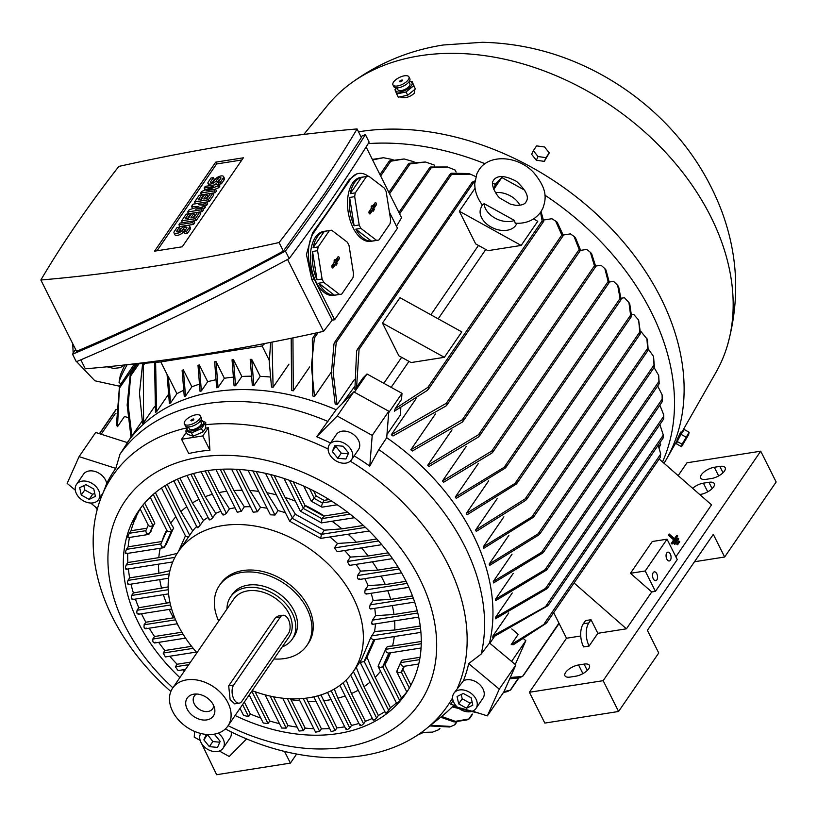 <?xml version="1.0" encoding="UTF-8"?>
<svg xmlns="http://www.w3.org/2000/svg" width="817" height="817" viewBox="0 0 817 817"><rect width="100%" height="100%" fill="white"/><g stroke="black" fill="none" stroke-linecap="round" stroke-linejoin="round"><path stroke-width="1.23" d="M482.49 205.2L484.093 203.647L514.455 220.447L515.2 223.215C526.148 223.838 534.645 220.141 540.701 212.124L542.835 208.315C545.95 199.358 548.146 189.963 533.695 172.601C518.478 155.986 489.485 153.433 479.048 169.793L476.914 173.602L474.748 183.641C474.779 191.29 477.363 198.47 482.49 205.2M217.332 387.615A209.877 151.758 -145.5 0 0 216.648 387.728L214.646 361.798A230.425 166.607 -145.5 0 1 215.331 361.696A230.425 166.607 -145.5 0 1 216.025 361.584L218.027 387.513A209.877 151.758 -145.5 0 0 217.332 387.615M215.555 379.854A209.877 151.758 -145.5 0 0 207.702 381.702L201.35 390.955A209.877 151.758 -145.5 0 0 200.042 391.302L198 365.301A230.425 166.607 -145.5 0 1 199.317 364.954L201.35 390.955M199.031 384.266A209.877 151.758 -145.5 0 0 191.872 386.819L185.52 396.071A209.877 151.758 -145.5 0 0 184.274 396.562L182.109 370.326A230.425 166.607 -145.5 0 1 183.376 369.856L185.52 396.071M183.355 390.455A209.877 151.758 -145.5 0 0 176.911 393.692L170.559 402.944A209.877 151.758 -145.5 0 0 169.385 403.578L167.056 374.4M168.108 394.877L156.547 411.707A209.877 151.758 -145.5 0 0 155.465 412.503L154.587 362.442M154.495 406.723L143.608 422.593A209.877 151.758 -145.5 0 0 142.607 423.574L139.452 393.243L142.475 364.995L143.251 363.585L143.608 422.593M142.138 421.082L131.915 435.972A209.877 151.758 -145.5 0 0 131.026 437.187L127.156 405.109L130.199 374.819L130.894 373.532L128.136 405.14L131.915 435.972M75.307 490.19L67.157 483.388L79.075 456.632L95.66 432.479L127.289 442.579A209.877 151.758 34.5 0 1 214.493 391.752A209.877 151.758 34.5 0 1 336.155 409.726L353.792 391.874L388.81 411.247L386.707 437.698A209.877 151.758 34.5 0 1 473.114 534.839A209.877 151.758 34.5 0 1 489.516 642.999L515.864 664.977L503.946 691.733L487.361 715.886L472.502 711.137M525.157 498.881L527.2 497.982L525.842 500.239L476.291 531.387A209.877 151.758 -145.5 0 0 475.943 530.713A209.877 151.758 -145.5 0 0 475.606 530.029L525.157 498.881L639.793 331.927L638.639 320.08L633.675 314.351L631.755 314.657M638.639 320.08L640.477 333.285L639.813 333.969L640.365 331.375M368.222 143.598A244.477 176.778 34.5 0 1 485.032 163.727M544.878 195.151A244.477 176.778 34.5 0 1 662.526 461.952M358.53 131.823A244.477 176.778 34.5 0 1 359.756 131.629A244.477 176.778 34.5 0 1 613.638 231.058A244.477 176.778 34.5 0 1 666.345 459.399A244.477 176.778 34.5 0 1 664.047 463.27M417.599 735.075L422.134 733.084M386.707 437.698L378.812 449.605A209.315 151.349 34.5 0 1 464.791 546.359A209.315 151.349 34.5 0 1 481.193 654.049L489.516 642.999M400.207 96.804L401.566 97.57C406.325 98.081 410.522 96.672 414.168 93.332L414.719 90.942L414.209 89.931M677.671 440.302L676.966 439.914L680.285 432.939L680.98 431.927L681.991 432.489M303.812 134.417L327.423 105.526A236.103 170.722 34.5 0 1 348.553 85.091A236.103 170.722 34.5 0 1 419.897 55.781A236.103 170.722 34.5 0 1 651.067 137.746A236.103 170.722 34.5 0 1 727.477 345.264A236.103 170.722 34.5 0 1 715.988 372.327L681.766 432.356M170.855 691.488A203.178 146.907 34.5 0 1 112.389 617.101A203.178 146.907 34.5 0 1 98.786 504.171A203.178 146.907 34.5 0 1 103.126 492.763L98.571 499.606A13.399 9.681 -145.5 0 0 99.204 498.482A13.399 9.681 -145.5 0 0 92.27 483.552A13.399 9.681 -145.5 0 0 76.481 484.44A13.399 9.681 -145.5 0 0 75.858 485.564A13.399 9.681 -145.5 0 0 82.793 500.494A13.399 9.681 -145.5 0 0 98.571 499.606M101.87 494.806A204.771 148.061 -145.5 0 0 100.42 499.044L98.786 504.171M378.812 449.605L369.784 466.119A204.771 148.061 -145.5 0 0 354.19 455.886M350.279 461.166A203.178 146.907 34.5 0 1 447.941 564.322A203.178 146.907 34.5 0 1 457.449 688.077M187.808 426.923L185.796 431.059L191.484 432.949L193.118 436.207L187.43 434.317L185.796 431.059M187.869 426.934A9.058 3.799 -26.6 0 0 191.77 430.957A9.058 3.799 -26.6 0 0 202.269 425.31A9.058 3.799 -26.6 0 0 200.686 420.51M172.887 687.781A178.617 129.147 34.5 0 1 124.807 625.352A178.617 129.147 34.5 0 1 199.705 457.173A178.617 129.147 34.5 0 1 419.795 578.957A178.617 129.147 34.5 0 1 344.907 747.136A178.617 129.147 34.5 0 1 228.106 725.69M199.134 451.515A183.233 132.487 -145.5 0 0 188.717 453.547L181.568 439.26L202.769 435.931L209.918 450.218A183.233 132.487 -145.5 0 0 199.134 451.515M76.481 484.44L83.467 474.268A13.399 9.681 34.5 0 1 96.426 471.96A13.399 9.681 34.5 0 1 106.71 483.49L103.126 492.763A203.178 146.907 34.5 0 1 187.246 427.771M452.608 697.769A203.178 146.907 34.5 0 1 426.065 728.897A203.178 146.907 34.5 0 1 362.748 755.623A203.178 146.907 34.5 0 1 225.369 728.927M329.404 444.652L336.39 434.481A13.399 9.681 34.5 0 1 351.402 433.153A13.399 9.681 34.5 0 1 358.469 449.646L351.484 459.818A13.399 9.681 -145.5 0 0 344.417 443.314A13.399 9.681 -145.5 0 0 329.404 444.652A13.399 9.681 -145.5 0 0 336.471 461.156A13.399 9.681 -145.5 0 0 351.484 459.818M453.895 693.255L463.382 680.837A13.399 9.681 34.5 0 1 478.537 683.533A13.399 9.681 34.5 0 1 483.593 697.126A13.399 9.681 34.5 0 1 482.959 698.249L475.984 708.421A13.399 9.681 -145.5 0 0 476.607 707.297A13.399 9.681 -145.5 0 0 469.673 692.367A13.399 9.681 -145.5 0 0 453.895 693.255A13.399 9.681 -145.5 0 0 453.261 694.379A13.399 9.681 -145.5 0 0 460.196 709.309A13.399 9.681 -145.5 0 0 475.984 708.421M231.16 731.869A13.399 9.681 34.5 0 1 230.047 738.037L223.061 748.209A13.399 9.681 -145.5 0 0 218.221 733.155M200.706 733.462A13.399 9.681 -145.5 0 0 208.049 749.546A13.399 9.681 -145.5 0 0 223.061 748.209M389.413 212.134L397.47 228.219L334.613 319.764L332.192 320.141L311.767 279.363L306.426 254.485L312.543 232.906A1359.1 570.082 -26.6 0 0 331.549 206.098A1359.1 570.082 -26.6 0 0 349.216 179.505L357.06 173.694L358.755 173.429A33.487 18.383 -98.9 0 1 368.242 176.227M366.118 146.978L401.555 217.741A1359.1 570.082 153.4 0 1 396.48 226.238M495.419 192.546A19.537 13.378 -156 0 1 519.908 205.261M516.865 223.286L516.599 223.878A19.537 13.378 -156 0 1 515.772 225.349A19.537 13.378 -156 0 1 492.202 227.626A19.537 13.378 -156 0 1 480.907 207.988L482.275 204.914M355.824 229.168L371.531 241.168A32.374 17.77 -98.9 0 1 355.824 229.168L360.889 228.372L376.596 240.372A32.374 17.77 81.1 0 0 377.709 240.259L370.795 241.342A32.374 17.77 -98.9 0 1 350.115 220.345A32.374 17.77 -98.9 0 1 352.597 183.09A32.374 17.77 -98.9 0 1 360.726 177.381L367.64 176.298A32.374 17.77 81.1 0 0 366.486 176.554L355.272 192.883L350.197 193.68A32.374 17.77 -98.9 0 1 354.445 182.794A32.374 17.77 -98.9 0 1 361.41 177.35L366.486 176.554M377.709 240.259A32.374 17.77 81.1 0 0 378.863 240.004L390.077 223.674A32.374 17.77 81.1 0 0 390.649 219.906L386.155 191.576A32.374 17.77 81.1 0 0 384.46 188.186L368.753 176.186A32.374 17.77 81.1 0 0 367.64 176.298M318.722 283.203L334.429 295.203A32.374 17.77 -98.9 0 1 318.722 283.203L323.787 282.406L339.494 294.406A32.374 17.77 81.1 0 0 340.607 294.294L333.693 295.386A32.374 17.77 -98.9 0 1 313.013 274.379A32.374 17.77 -98.9 0 1 315.495 237.124A32.374 17.77 -98.9 0 1 323.624 231.425L330.538 230.333A32.374 17.77 81.1 0 0 329.384 230.588L318.17 246.918L313.095 247.714A32.374 17.77 -98.9 0 1 317.343 236.838A32.374 17.77 -98.9 0 1 324.308 231.385L329.384 230.588M340.607 294.294A32.374 17.77 81.1 0 0 341.761 294.038L352.975 277.709A32.374 17.77 81.1 0 0 353.547 273.94L349.053 245.621A32.374 17.77 81.1 0 0 347.358 242.22L331.651 230.22A32.374 17.77 81.1 0 0 330.538 230.333M656.776 573.718A4.463 2.451 -98.9 0 1 657.481 578.14A4.463 2.451 -98.9 0 1 655.724 580.673A4.463 2.451 -98.9 0 1 653.294 578.804A4.463 2.451 -98.9 0 1 652.589 574.392A4.463 2.451 -98.9 0 1 654.346 571.849A4.463 2.451 -98.9 0 1 656.776 573.718M670.308 554.018A4.463 2.451 -98.9 0 1 671.012 558.43A4.463 2.451 -98.9 0 1 669.256 560.973A4.463 2.451 -98.9 0 1 666.825 559.104A4.463 2.451 -98.9 0 1 666.121 554.682A4.463 2.451 -98.9 0 1 667.877 552.149A4.463 2.451 -98.9 0 1 670.308 554.018M683.298 430.978A6.424 0.592 119 0 0 680.918 434.174A6.424 0.592 119 0 0 677.691 440.251A6.424 0.592 119 0 0 677.068 442.201M188.39 426.934L189.33 428.802A6.699 2.808 -26.6 0 0 192.7 429.609A6.699 2.808 -26.6 0 0 199.103 426.719A6.699 2.808 -26.6 0 0 201.309 422.798L200.369 420.939M175.563 619.837L144.088 624.78L145.835 622.237A161.868 117.045 34.5 0 1 143.006 616.825A161.868 117.045 34.5 0 1 141.515 613.761M146.263 628.099C144.262 628.865 143.598 627.681 144.282 624.576M183.11 634.288L152.789 639.057L154.536 636.514A161.868 117.045 34.5 0 1 149.245 628.191M155.363 642.305C153.228 643.091 152.432 641.937 152.973 638.843M196.376 652.058L165.412 656.929L163.175 653.059L164.911 650.516A161.868 117.045 34.5 0 1 158.631 642.356M185.5 669.409L178.065 670.573L175.369 666.784L177.115 664.241A161.868 117.045 34.5 0 1 169.742 656.245M184.244 671.237A161.868 117.045 34.5 0 1 182.763 669.838M240.709 709.748A161.868 117.045 34.5 0 1 239.463 709.156M260.776 718.061A161.868 117.045 34.5 0 1 250.359 714.048L248.613 716.591L243.537 715.406L240.004 708.359M279.506 723.688A161.868 117.045 34.5 0 1 269.763 721.013L268.017 723.556L263.248 722.984L249.205 694.961M297.143 727.14A161.868 117.045 34.5 0 1 287.952 725.567L286.205 728.11L281.681 728.039L265.045 694.818M313.851 728.713A161.868 117.045 34.5 0 1 305.139 728.1L303.393 730.643L299.083 731.011L282.651 698.188M329.69 728.57A161.868 117.045 34.5 0 1 321.418 728.856L319.672 731.399L315.566 732.144L298.848 698.77M344.713 726.813A161.868 117.045 34.5 0 1 336.88 727.947L335.133 730.49L331.202 731.603L313.799 696.84M349.911 727.733C347.419 729.928 346.245 730.184 346.398 728.498M358.939 723.443A161.868 117.045 34.5 0 1 351.524 725.425L349.778 727.967L331.14 690.743M363.759 723.596C361.328 725.935 360.226 726.323 360.44 724.761M372.338 718.429A161.868 117.045 34.5 0 1 365.362 721.288L363.616 723.831L343.099 682.849M376.749 717.775C374.39 720.257 373.359 720.788 373.645 719.368M384.858 711.658A161.868 117.045 34.5 0 1 378.363 715.457L376.617 718L353.332 671.503M388.831 710.116C386.553 712.771 385.593 713.466 385.961 712.189M396.408 702.937A161.868 117.045 34.5 0 1 390.434 707.808L388.688 710.351L364.27 661.576L361.073 662.178L360.083 661.678M399.87 700.373L397.266 702.988M406.805 691.917A161.868 117.045 34.5 0 1 401.464 698.055L399.717 700.598L382.846 666.886L379.65 667.499L378.281 665.773L385.215 650.24M179.883 677.599A161.868 117.045 34.5 0 1 138.635 623.177A161.868 117.045 34.5 0 1 138.859 510.533A161.868 117.045 34.5 0 1 272.561 475.055A161.868 117.045 34.5 0 1 405.967 581.132A161.868 117.045 34.5 0 1 405.743 693.776A161.868 117.045 34.5 0 1 235.092 715.508M396.327 87.899L394.958 89.645L396.643 93.945L406.029 91.984L413.729 85.724L412.054 81.424L409.317 81.414M396.439 87.909A9.058 3.799 -26.6 0 0 397.522 91.953A9.058 3.799 -26.6 0 0 409.174 87.889A9.058 3.799 -26.6 0 0 410.267 81.608A9.058 3.799 -26.6 0 0 409.256 81.496M184.376 423.911L185.285 425.718A8.926 3.748 -26.6 0 0 189.779 426.811A8.926 3.748 -26.6 0 0 198.327 422.94A8.926 3.748 -26.6 0 0 201.258 417.722L200.349 415.914A8.926 3.748 -26.6 0 0 195.855 414.822A8.926 3.748 -26.6 0 0 187.318 418.692A8.926 3.748 -26.6 0 0 184.376 423.911A8.926 3.748 -26.6 0 0 188.87 424.993A8.926 3.748 -26.6 0 0 197.418 421.133A8.926 3.748 -26.6 0 0 200.349 415.914M196.968 652.712A106.057 76.686 34.5 0 1 178.177 625.465A106.057 76.686 34.5 0 1 178.331 551.659A106.057 76.686 34.5 0 1 222.653 525.607A106.057 76.686 34.5 0 1 353.332 597.911A106.057 76.686 34.5 0 1 353.189 671.717A106.057 76.686 34.5 0 1 308.867 697.769A106.057 76.686 34.5 0 1 252.177 690.631M364.801 578.64A106.057 76.686 34.5 0 1 365.556 580.111A106.057 76.686 34.5 0 1 368.099 585.575L385.256 584.584L406.059 581.306M359.746 578.875C357.744 579.641 357.049 578.467 357.662 575.372M399.278 569L357.478 575.577L360.532 571.124L377.74 570.123L398.002 566.937M356.038 564.384A106.057 76.686 34.5 0 1 360.532 571.124M392.528 558.644L349.513 565.405L347.358 561.534L350.411 557.082L368.14 555.989L388.289 552.823M344.621 550.535A106.057 76.686 34.5 0 1 350.411 557.082M381.794 544.684L337.278 551.689L334.419 547.921L337.472 543.479L356.304 542.212L376.811 538.985M330.139 537.178A106.057 76.686 34.5 0 1 337.472 543.479M369.202 531.03L320.642 538.383L321.49 534.318L365.465 527.404M320.621 538.321L289.739 521.236M274.093 475.463L285.082 497.41L295.356 514.148L289.698 521.256L265.515 473.339M256.191 471.501L266.812 492.702L278.035 510.584A106.057 76.686 34.5 0 1 285.235 512.708M278.035 510.584L274.972 515.037L270.376 514.802L248.092 470.316M239.269 469.469L249.808 490.517L260.49 507.326A106.057 76.686 34.5 0 1 267.077 508.225M260.49 507.326L257.426 511.769L253.158 512.208L231.589 469.121M223.215 469.183L233.907 490.537L244.334 506.836A106.057 76.686 34.5 0 1 250.41 506.714M244.334 506.836L241.27 511.289L237.298 512.29L215.923 469.622M207.978 470.541L219.027 492.6L229.424 508.848A106.057 76.686 34.5 0 1 234.877 507.806A106.057 76.686 34.5 0 1 235.03 507.786M229.424 508.848L226.37 513.301L205.179 470.98M226.503 513.066C224.011 515.272 222.857 515.558 223.041 513.934M193.547 473.503L205.169 496.705L215.759 513.342A106.057 76.686 34.5 0 1 220.886 511.309M215.759 513.342L212.706 517.784L190.902 474.248M212.849 517.559C210.449 519.98 209.397 520.48 209.693 519.05M179.944 478.098L192.393 502.955L203.443 520.5A106.057 76.686 34.5 0 1 208.029 517.396M203.443 520.5L200.39 524.953L177.452 479.16M200.533 524.728C198.235 527.404 197.305 528.15 197.734 526.955M167.189 484.41L180.823 511.626L192.73 530.897A106.057 76.686 34.5 0 1 196.642 526.444M192.73 530.897L178.331 551.659M219.027 492.6A128.381 92.832 34.5 0 1 224.491 491.589A128.381 92.832 34.5 0 1 226.758 491.262M320.958 694.91L336.88 727.947M331.099 699.618A128.381 92.832 34.5 0 1 328.853 700.006A128.381 92.832 34.5 0 1 323.246 700.731M118.843 166.413A1359.1 570.082 -26.6 0 0 76.818 223.684A1359.1 570.082 -26.6 0 0 40.85 280.006A1306.567 548.044 -26.6 0 0 279.087 242.537A1359.1 570.082 -26.6 0 0 321.112 185.265A1359.1 570.082 -26.6 0 0 357.08 128.943A1306.567 548.044 -26.6 0 0 118.843 166.413M279.087 242.537L283.376 251.105L325.003 193.037L361.38 137.511L357.08 128.943M396.97 87.919L397.899 89.778A6.699 2.808 -26.6 0 0 399.176 90.605A6.699 2.808 -26.6 0 0 406.549 88.502A6.699 2.808 -26.6 0 0 409.879 83.783L408.949 81.914M218.701 621.053A53.023 38.338 34.5 0 1 219.426 585.493L220.733 583.583A53.023 38.338 34.5 0 1 242.894 570.552A53.023 38.338 34.5 0 1 308.234 606.704A53.023 38.338 34.5 0 1 308.162 643.612L306.855 645.522A53.023 38.338 34.5 0 1 273.92 658.962M193.445 418.978L190.974 420.214A1.624 0.674 -26.6 0 0 191.729 420.837A1.624 0.674 -26.6 0 0 193.558 419.877A1.624 0.674 -26.6 0 0 193.445 418.978A1.624 0.674 -26.6 0 0 192.996 418.988M219.426 585.493A53.023 38.338 34.5 0 1 263.217 573.871A53.023 38.338 34.5 0 1 306.926 608.614A53.023 38.338 34.5 0 1 306.855 645.522M392.957 84.886L393.865 86.704A8.926 3.748 -26.6 0 0 395.571 87.797A8.926 3.748 -26.6 0 0 405.395 84.988A8.926 3.748 -26.6 0 0 409.838 78.708L408.929 76.89A8.926 3.748 -26.6 0 0 407.223 75.787A8.926 3.748 -26.6 0 0 397.399 78.595A8.926 3.748 -26.6 0 0 392.957 84.886A8.926 3.748 -26.6 0 0 394.662 85.989A8.926 3.748 -26.6 0 0 404.486 83.181A8.926 3.748 -26.6 0 0 408.929 76.89M226.973 609.012A37.398 27.043 34.5 0 1 230.557 596.88A37.398 27.043 34.5 0 1 246.193 587.689A37.398 27.043 34.5 0 1 285.776 603.712A37.398 27.043 34.5 0 1 292.22 639.211A37.398 27.043 34.5 0 1 282.192 646.921M230.557 596.88L232.304 594.337A37.398 27.043 34.5 0 1 247.939 585.146A37.398 27.043 34.5 0 1 287.523 601.169A37.398 27.043 34.5 0 1 293.967 636.668L292.22 639.211M399.809 81.812A1.624 0.674 -26.6 0 0 401.882 81.087A1.624 0.674 -26.6 0 0 402.076 79.964A1.624 0.674 -26.6 0 0 402.015 79.954L399.554 81.189A1.624 0.674 -26.6 0 0 399.809 81.812M186.674 679.867A33.487 24.214 34.5 0 1 222.112 694.215A33.487 24.214 34.5 0 1 227.892 726.007A33.487 24.214 34.5 0 1 213.891 734.228A33.487 24.214 34.5 0 1 178.453 719.879A33.487 24.214 34.5 0 1 172.673 688.088A33.487 24.214 34.5 0 1 186.674 679.867M172.673 688.088L233.785 599.086A33.487 24.214 34.5 0 1 247.776 590.865A33.487 24.214 34.5 0 1 283.223 605.213A33.487 24.214 34.5 0 1 289.004 637.005L227.892 726.007M239.299 703.141L234.663 703.866L230.118 699.515L228.689 685.841L275.4 617.815L278.25 615.998L282.876 615.272A10.049 5.515 81.1 0 0 280.354 617.039L233.652 685.065A10.049 5.515 81.1 0 0 233.805 698.933A10.049 5.515 81.1 0 0 239.299 703.141A10.049 5.515 81.1 0 0 241.822 701.374L288.524 633.349A10.049 5.515 81.1 0 0 288.37 619.47A10.049 5.515 81.1 0 0 282.876 615.272M206.721 719.91A15.85 11.458 34.5 0 1 187.205 709.125A15.85 11.458 34.5 0 1 193.792 694.184A15.85 11.458 34.5 0 1 193.843 694.174A15.85 11.458 34.5 0 1 214.616 708.482A15.85 11.458 34.5 0 1 206.721 719.91M213.707 705.704A11.162 8.068 34.5 0 1 212.665 708.737A11.162 8.068 34.5 0 1 207.998 711.484A11.162 8.068 34.5 0 1 196.182 706.695A11.162 8.068 34.5 0 1 194.252 696.104A11.162 8.068 34.5 0 1 196.713 694.031M216.413 180.639A4.882 2.053 -26.6 0 1 211.848 183.713A4.882 2.053 -26.6 0 1 208.008 183.468A4.882 2.053 -26.6 0 1 208.345 181.915L211.021 178.014L213.441 177.636L210.766 181.527A1.951 0.817 -26.6 0 0 210.633 182.15A1.951 0.817 -26.6 0 0 212.165 182.252A1.951 0.817 -26.6 0 0 213.993 181.027L215.137 179.352A4.882 2.053 -26.6 0 1 219.691 176.288A4.882 2.053 -26.6 0 1 223.531 176.533A4.882 2.053 -26.6 0 1 223.204 178.086L220.529 181.977L218.108 182.365L220.784 178.463A1.951 0.817 -26.6 0 0 220.917 177.84A1.951 0.817 -26.6 0 0 219.375 177.749A1.951 0.817 -26.6 0 0 217.557 178.974L216.413 180.639L217.312 182.457A4.882 2.053 153.4 0 1 214.085 184.979M208.304 199.777L194.589 201.932L199.174 195.263L201.595 194.885L198.163 199.889L201.39 199.379L204.444 194.926L206.864 194.548L203.801 199.001L207.028 198.49L210.469 193.486L212.89 193.108L208.304 199.777L209.213 201.595L195.498 203.75L194.589 201.932M195.324 218.69L181.609 220.845L186.194 214.177L188.615 213.788L185.173 218.803L188.4 218.292L191.454 213.84L193.874 213.462L190.821 217.914L194.048 217.404L197.479 212.4L199.899 212.022L195.324 218.69L196.223 220.508L182.518 222.663L181.609 220.845M174.021 232.968A4.882 2.053 -26.6 0 1 174.348 231.415L177.023 227.524L179.444 227.146L176.768 231.037A1.951 0.817 -26.6 0 0 176.635 231.66A1.951 0.817 -26.6 0 0 178.177 231.752A1.951 0.817 -26.6 0 0 179.995 230.527L181.139 228.862A4.882 2.053 -26.6 0 1 185.704 225.788A4.882 2.053 -26.6 0 1 189.544 226.043A4.882 2.053 -26.6 0 1 189.207 227.596L186.531 231.487L184.111 231.865L186.787 227.974A1.951 0.817 -26.6 0 0 186.919 227.351A1.951 0.817 -26.6 0 0 185.388 227.249A1.951 0.817 -26.6 0 0 183.559 228.484L182.416 230.149L183.325 231.957A4.882 2.053 153.4 0 1 178.77 235.03A4.882 2.053 153.4 0 1 174.92 234.785L174.021 232.968A4.882 2.053 -26.6 0 0 177.861 233.213A4.882 2.053 -26.6 0 0 182.416 230.149M192.649 222.581L178.933 224.746L180.077 223.072L193.792 220.917L192.649 222.581L193.558 224.399L179.842 226.554L178.933 224.746M201.431 209.795L187.716 211.95L189.248 209.724L198.858 206.721L191.535 206.384L193.067 204.158L206.783 202.003L205.629 203.678L198.776 204.75L204.485 205.343L203.719 206.456L195.723 209.203L202.575 208.121L201.431 209.795L202.34 211.603L188.625 213.758L187.716 211.95M214.422 190.882L200.706 193.037L201.85 191.372L213.421 186.572L204.138 188.033L205.292 186.358L218.997 184.203L217.853 185.878L206.282 190.667L215.565 189.207L214.422 190.882L215.32 192.689L201.615 194.844L200.706 193.037M223.531 176.533L224.44 178.341A4.882 2.053 153.4 0 1 224.113 179.893L221.438 183.794L219.017 184.172L219.906 186.021L218.762 187.685L214.789 189.33M213.441 177.636L214.34 179.454L212.512 182.12M209.377 185.714A4.882 2.053 153.4 0 1 208.917 185.275L208.008 183.468M219.936 179.689A1.951 0.817 -26.6 0 0 218.466 180.782L217.312 182.457M218.108 182.365L219.017 184.172M220.529 181.977L221.438 183.794M212.89 193.108L213.799 194.916L209.213 201.595M206.864 194.548L207.773 196.366L206.221 198.623M201.595 194.885L202.504 196.693L200.573 199.511M199.899 212.022L200.808 213.829L196.223 220.508M193.874 213.462L194.783 215.269L193.231 217.536M188.615 213.788L189.513 215.606L187.583 218.425M189.544 226.043L190.453 227.851A4.882 2.053 153.4 0 1 190.116 229.403L187.44 233.294L185.02 233.682L184.111 231.865M179.444 227.146L180.353 228.954L178.525 231.62M185.949 229.199A1.951 0.817 -26.6 0 0 184.468 230.292L183.325 231.957M186.531 231.487L187.44 233.294M193.792 220.917L194.701 222.724L193.558 224.399M202.575 208.121L203.484 209.938L202.34 211.603M203.719 206.456L204.628 208.264L202.943 208.846M204.485 205.343L205.394 207.15L204.628 208.264M205.629 203.678L206.538 205.486L204.699 205.772M206.783 202.003L207.681 203.821L206.538 205.486M191.535 206.384L192.444 208.202L193.915 208.264M215.565 189.207L216.474 191.025L215.32 192.689M217.853 185.878L218.762 187.685M204.138 188.033L205.047 189.84L205.823 189.718M156.997 250.768L216.597 163.962L241.842 159.989M215.698 162.154L243.354 157.804L182.242 246.795L154.587 251.146L215.698 162.154L216.597 163.962M404.497 666.233L401.249 672.166L398.226 672.82L396.848 671.094L400.248 663.516M389.484 652.957L382.673 666.846L379.65 667.499L378.138 666.468L378.69 664.844M374.87 639.619L366.945 657.368L364.096 661.525L361.073 662.178L360.062 661.699M305.149 505.835L323.706 516.109M295.294 514.24L324.267 530.264M353.189 671.717L361.522 659.585L370.55 638.036L373.43 639.844L420.929 632.368M134.243 520.623L133.355 521.072L136.071 517.886L134.325 520.429M154.27 524.054L149.276 533.899L146.662 533.634L145.702 530.989L148.296 525.208M173.122 528.967L166.331 544.224L164.309 547.165L161.695 546.9L160.735 544.265L166.872 530.529M682.072 444.223L689.139 432.234L688.629 434.685L681.562 446.664L682.072 444.223L677.211 441.527L676.701 443.978L681.562 446.664M538.015 156.537L533.327 150.655L536.606 145.875L544.561 146.989L549.249 152.881L545.97 157.65L538.015 156.537L536.361 160.255L544.316 161.368L545.97 157.65M332.059 267.353L334.204 264.218L335.593 264.238L333.193 267.741A1.399 0.766 -98.9 0 1 332.795 267.986A1.399 0.766 -98.9 0 1 331.937 267.036A1.399 0.766 -98.9 0 1 332.059 265.474L334.459 261.971L333.959 260.98L335.052 259.387L335.552 260.388L337.952 256.885A1.399 0.766 -98.9 0 1 338.248 256.661A1.399 0.766 -98.9 0 1 339.178 257.508A1.399 0.766 -98.9 0 1 339.086 259.152L336.686 262.655L337.186 263.646L336.093 265.239L335.593 264.238M335.378 264.238L335.164 262.829L337.635 259.234A1.215 0.674 81.1 0 0 337.564 257.457M335.552 260.388L334.122 260.746M369.161 213.319L371.306 210.183L372.695 210.204L370.295 213.707A1.399 0.766 -98.9 0 1 369.897 213.952A1.399 0.766 -98.9 0 1 369.039 213.002A1.399 0.766 -98.9 0 1 369.161 211.44L371.561 207.937L371.061 206.946L372.154 205.353L372.654 206.354L375.054 202.851A1.399 0.766 -98.9 0 1 375.35 202.616A1.399 0.766 -98.9 0 1 376.28 203.474A1.399 0.766 -98.9 0 1 376.188 205.118L373.788 208.621L374.288 209.612L373.195 211.205L372.695 210.204M372.481 210.204L372.266 208.795L374.737 205.2A1.215 0.674 81.1 0 0 374.666 203.423M372.654 206.354L371.224 206.711M283.376 251.105C210.296 290.546 141.351 323.951 76.563 351.32L40.85 280.006M169.231 573.912L127.932 580.407L129.678 577.864L158.927 573.258A128.381 92.832 34.5 0 1 158.508 564.169M158.927 573.258L169.926 570.685M168.241 589.711L131.629 595.46L133.375 592.928L168.149 586.923M161.603 588.485A128.381 92.832 34.5 0 1 159.744 579.621M170.539 604.988L137.042 610.258L138.778 607.715L169.967 602.527M166.525 603.344A128.381 92.832 34.5 0 1 163.38 594.684M145.835 622.237L174.644 617.621M173.521 617.887A128.381 92.832 34.5 0 1 169.17 609.411M178.566 626.22A128.381 92.832 34.5 0 1 177.034 623.82M290.546 698.79L305.139 728.1M299.859 700.792A128.381 92.832 34.5 0 1 290.893 699.658M306.365 698.126L321.418 728.856M315.995 701.241A128.381 92.832 34.5 0 1 307.611 701.262M334.296 689.027L337.87 698.157L351.524 725.425M345.183 695.972A128.381 92.832 34.5 0 1 337.87 698.157M346.173 680.05L351.463 693.531L365.362 721.288M358.214 690.222A128.381 92.832 34.5 0 1 351.463 693.531M356.243 667.264L363.963 686.709L378.363 715.457M370.07 682.124A128.381 92.832 34.5 0 1 363.963 686.709M366.945 657.368L364.27 661.576M384.45 664.252L382.846 666.886M402.995 669.623L401.413 672.207L398.226 672.82L396.715 671.788L397.266 670.165M420.061 657.307L402.178 660.116L400.432 662.658L401.443 665.589L403.496 666.396L418.753 663.996M384.613 664.313L401.464 698.055M390.485 652.803A128.381 92.832 34.5 0 1 384.827 664.834M394.264 636.566A128.381 92.832 34.5 0 1 392.538 645.992L387.432 646.431L385.399 649.382L386.41 652.313L388.463 653.12L421.082 647.993M367.109 657.43L375.197 677.364L390.434 707.808M380.518 671.206A128.381 92.832 34.5 0 1 375.197 677.364M375.452 623.882A106.057 76.686 34.5 0 1 374.533 631.49L394.774 630.009L420.244 625.996M394.621 620.869A128.381 92.832 34.5 0 1 394.774 630.009M374.737 608.359A106.057 76.686 34.5 0 1 375.483 615.701L393.968 614.486L417.242 610.83M392.334 605.591A128.381 92.832 34.5 0 1 393.968 614.486M371.071 593.295A106.057 76.686 34.5 0 1 373.155 600.424L390.71 599.361L412.483 595.94M387.769 590.671A128.381 92.832 34.5 0 1 390.71 599.361M381.11 576.077A128.381 92.832 34.5 0 1 385.256 584.584M372.378 561.81A128.381 92.832 34.5 0 1 377.74 570.123M361.492 547.88A128.381 92.832 34.5 0 1 368.14 555.989M348.205 534.328A128.381 92.832 34.5 0 1 356.304 542.212M332.019 521.236A128.381 92.832 34.5 0 1 341.894 528.844L324.339 530.182L321.49 534.318M293.129 481.703L304.945 505.304A128.381 92.832 34.5 0 1 324.237 515.976L322 518.601L321.449 522.9L354.507 517.702M329.169 499.565L324.257 500.331L322.511 502.874L321.581 506.111L321.959 507.183L337.247 504.773M316.036 495.929L324.186 500.443M303.74 486.115L311.379 501.372L316.108 495.827L313.605 490.823M304.945 505.304L303.434 508.327L289.412 480.325M283.989 478.445L300.462 511.33L303.434 508.327M285.082 497.41A128.381 92.832 34.5 0 1 295.345 501.117M266.812 492.702A128.381 92.832 34.5 0 1 276.289 494.836M249.808 490.517A128.381 92.832 34.5 0 1 258.642 491.385M233.907 490.537A128.381 92.832 34.5 0 1 242.179 490.261M205.169 496.705A128.381 92.832 34.5 0 1 212.359 494.285M192.393 502.955A128.381 92.832 34.5 0 1 199.001 499.371M180.823 511.626A128.381 92.832 34.5 0 1 186.766 506.714M161.49 488.025L185.52 536.013L188.339 537.208M370.54 638.016L374.533 631.49M372.705 623.749C371.347 624.454 371.316 623.177 372.603 619.94M417.793 613.016L372.429 620.144L375.483 615.701M371.112 608.369C369.519 609.073 369.243 607.848 370.275 604.662M413.279 598.085L370.101 604.876L373.155 600.424M366.7 593.418C364.903 594.153 364.413 592.948 365.23 589.813M407.091 583.409L365.046 590.027L368.099 585.575M150.185 497.216L166.954 530.693L168.455 531.724L171.652 531.121L173.684 528.16L170.743 523.268A128.381 92.832 34.5 0 1 175.849 516.701M140.075 508.807L148.377 525.372L149.879 526.403L153.075 525.801L154.821 523.258L144.68 503.006M133.355 521.072L136.071 517.886M151.022 531.356L148.725 534.43L146.662 533.634L145.651 530.703L146.151 529.978M166.331 544.224L163.757 547.707L161.695 546.9L160.683 543.969L126.4 549.371L128.146 546.828L161.94 541.508A128.381 92.832 34.5 0 1 166.648 530.09M160.683 543.969L161.184 543.254M174.889 557.378L126.094 565.058L127.84 562.515L158.815 557.643L177.166 553.436M158.815 557.643A128.381 92.832 34.5 0 1 160.183 548.268M685.861 437.003L681 434.317L684.278 429.548L689.139 432.234M681 434.317L677.211 441.527M544.316 161.368L549.249 152.881M536.361 160.255L531.673 154.372L533.327 150.655M337.186 263.646L335.664 263.82M336.686 262.655L335.164 262.829M374.288 209.612L372.766 209.785M373.788 208.621L372.266 208.795M75.583 349.359L72.55 354.231C139.309 325.963 210.265 291.577 285.419 251.074C315.74 210.469 342.394 171.652 365.393 134.601L360.879 136.521M365.393 134.601L369.151 142.107C346.153 179.158 319.498 217.976 289.177 258.58C214.023 299.083 143.067 333.469 76.308 361.737L72.55 354.231M207.477 734.524L212.839 741.55L219.804 742.204M461.237 694.47L462.177 698.78L470.041 703.131L472.124 702.12M83.834 485.655L84.774 489.965L92.638 494.316L94.721 493.305M336.155 445.582L335.787 446.388L341.261 453.159L348.226 453.813M126.533 568.642C125.083 569.337 125.001 568.07 126.267 564.843M129.678 577.864A161.868 117.045 34.5 0 1 128.361 568.918M128.851 583.92C127.248 584.625 127.003 583.389 128.106 580.203M133.375 592.928A161.868 117.045 34.5 0 1 130.996 584.145M132.977 598.912C131.241 599.627 130.853 598.412 131.803 595.256M138.778 607.715A161.868 117.045 34.5 0 1 135.408 599.086M138.798 613.628C136.929 614.374 136.408 613.179 137.215 610.044M154.536 636.514L181.854 632.215M164.911 650.516L191.566 646.329M177.115 664.241L190.494 662.138M244.344 702.038L250.359 714.048M255.078 691.703L269.763 721.013M273.542 696.789L287.952 725.567M403.159 669.664L410.931 685.177M392.538 645.992L421.286 641.478M341.894 528.844L363.391 525.464M324.237 515.976L347.695 512.29M155.383 492.61L170.743 523.268M135.632 517.764A161.868 117.045 34.5 0 1 140.167 508.971M145.651 530.703L129.28 533.276L131.026 530.733A161.868 117.045 34.5 0 1 134.672 520M131.026 530.733L146.927 528.231M128.463 537.045C127.391 537.729 127.718 536.401 129.433 533.072M128.146 546.828A161.868 117.045 34.5 0 1 129.474 537.453M126.278 553.038C125.001 553.722 125.093 552.435 126.553 549.167M127.84 562.515A161.868 117.045 34.5 0 1 127.738 553.375M324.308 231.385L313.095 247.714M317.016 279.812A32.374 17.77 -98.9 0 1 312.533 251.483L317.016 279.812L322.092 279.016A32.374 17.77 81.1 0 0 323.787 282.406M312.533 251.483L317.599 250.686L322.092 279.016M339.494 294.406L334.429 295.203M318.17 246.918A32.374 17.77 81.1 0 0 317.599 250.686M361.41 177.35L350.197 193.68M354.118 225.778A32.374 17.77 -98.9 0 1 349.635 197.448L354.118 225.778L359.194 224.971A32.374 17.77 81.1 0 0 360.889 228.372M349.635 197.448L354.701 196.652L359.194 224.971M376.596 240.372L371.531 241.168M355.272 192.883A32.374 17.77 81.1 0 0 354.701 196.652M289.177 258.58L285.419 251.074M212.502 734.412L214.697 734.616L220.171 741.387L217.496 747.402L209.346 746.636L203.872 739.865L206.292 734.432M203.872 739.865L207.365 734.779M209.346 746.636L212.839 741.55M457.071 696.492L463.321 693.459L471.184 697.81L472.798 705.194L466.548 708.216L458.684 703.866L457.071 696.492M458.684 703.866L462.177 698.78M466.548 708.216L470.041 703.131M89.145 499.401L81.281 495.051L79.668 487.678L85.918 484.644L93.781 488.995L95.395 496.368L89.145 499.401L92.638 494.316M81.281 495.051L84.774 489.965M332.294 451.474L334.97 445.469L343.12 446.235L348.593 453.006L345.918 459.011L337.768 458.245L332.294 451.474L335.787 446.388M337.768 458.245L341.261 453.159M413.729 85.724L415.363 88.982L407.663 95.242L406.029 91.984M412.054 81.424L415.363 88.982M396.643 93.945L398.277 97.203L407.663 95.242M678.886 540.987L679.713 541.712L677.967 544.255L677.14 543.53L678.886 540.987L677.14 543.53M674.556 538.72L676.956 535.227L677.793 535.962L672.554 543.591L671.717 542.856L674.117 539.363L668.694 534.604L669.133 533.971L674.556 538.72M677.916 538.107L678.753 538.842L675.261 543.918L674.423 543.193L677.405 538.587L674.423 543.193M510.543 204.209L500.831 198.694C496.807 196.703 490.108 184.091 493.233 180.863L493.774 179.903C497.737 174.991 505.325 175.492 516.518 181.384C525.729 189.952 529.069 196.509 526.526 201.053L525.985 202.013C524.749 204.332 521.389 205.445 515.884 205.353L510.543 204.209M514.455 220.447A19.537 13.378 -156 0 1 495.092 218.139A19.537 13.378 -156 0 1 484.093 203.647M334.613 319.764L314.198 278.985A33.487 18.383 -98.9 0 1 313.677 232.733L350.34 179.332A33.487 18.383 -98.9 0 1 358.755 173.429M127.074 364.821A19.537 1.787 119 0 0 119.078 382.285A19.537 1.787 119 0 0 119.2 382.744L120.885 383.673M186.388 432.244L181.568 439.26M202.769 435.931L208.447 427.659L209.918 450.218M191.484 432.949L201.462 428.588L203.096 431.856L193.118 436.207M201.462 428.588L205.751 422.358L205.618 428.19L208.447 427.659M205.618 428.19L203.096 431.856M711.556 478.486L706.021 479.354A10.601 4.453 153.4 0 1 700.69 478.068A10.601 4.453 153.4 0 1 704.172 471.858A10.601 4.453 153.4 0 1 714.313 467.273L719.848 466.405A10.601 4.453 153.4 0 1 725.179 467.692A10.601 4.453 153.4 0 1 721.707 473.891A10.601 4.453 153.4 0 1 711.556 478.486M692.612 488.29A10.601 4.453 153.4 0 1 703.406 483.164L708.931 482.296A10.601 4.453 153.4 0 1 714.272 483.593A10.601 4.453 153.4 0 1 710.79 489.792A10.601 4.453 153.4 0 1 700.639 494.377L699.73 494.52M575.801 676.19L570.276 677.058A10.601 4.453 153.4 0 1 564.935 675.771A10.601 4.453 153.4 0 1 568.418 669.572A10.601 4.453 153.4 0 1 578.569 664.977L584.094 664.109A10.601 4.453 153.4 0 1 589.435 665.406A10.601 4.453 153.4 0 1 585.952 671.605A10.601 4.453 153.4 0 1 575.801 676.19M724.648 557.01L776.15 481.989L760.719 451.188L603.15 680.673L618.571 711.484L658.737 652.997L647.391 630.346L713.302 534.359L724.648 557.01L694.491 561.749M589.118 646.022A16.748 9.191 -98.9 0 1 588.853 622.901L591.038 619.725L597.84 633.308L589.118 646.022L583.583 646.901A16.748 9.191 81.1 0 1 583.328 623.769L588.853 622.901M645.216 570.981L655.428 591.365L677.252 559.584L667.04 539.189L652.272 541.518L630.438 573.299L645.216 570.981L667.04 539.189M676.619 544.01L677.456 544.735L677.967 544.255M668.694 534.604L669.133 533.971M668.173 535.084L673.606 539.833L674.117 539.363M673.606 539.833L671.717 542.856M671.206 543.336L672.034 544.061L672.554 543.591M674.433 538.617L676.956 535.227M673.913 543.673L674.75 544.398L675.261 543.918M630.438 573.299L651.741 591.947L655.428 591.365M583.328 623.769L585.503 620.593L591.038 619.725M287.553 259.449L323.552 331.334A1306.567 548.044 153.4 0 1 85.315 368.814L80.812 359.817M332.192 320.141A1359.1 570.082 153.4 0 1 323.552 331.334M296.632 754.04L290.403 763.109L216.648 774.71L201.544 743.429M200.165 740.416L194.211 737.118L194.66 731.44M246.591 738.915L229.23 756.491L219.334 751.017M456.152 705.919L450.627 704.152A204.771 148.061 -145.5 0 0 453.078 700.598M463.382 680.837A204.771 148.061 -145.5 0 0 468.682 663.608L499.279 689.129L487.361 715.886M330.548 442.988A204.771 148.061 -145.5 0 0 316.72 436.768L337.207 416.027L372.215 435.4L369.784 466.119M205.506 424.738A203.178 146.907 34.5 0 1 328.117 449.033M205.751 422.358L200.053 420.469M79.075 456.632L115.81 468.366A204.771 148.061 -145.5 0 0 106.71 483.49M97.458 508.664L90.697 503.027M510.288 677.497L522.523 676.445L558.94 623.136M603.15 680.673L529.396 692.275L566.498 638.24L553.671 612.627M618.571 711.484L544.827 723.086L529.396 692.275M678.161 475.627L686.974 462.79L760.719 451.188M651.741 591.947L626.425 628.814L597.84 633.308M580.744 636.004L566.498 638.24M659.166 459.001L711.536 504.855L675.863 556.806M574.045 582.96L626.425 628.814M511.779 628.937L518.223 634.319L511.238 644.511L546.777 622.677L660.33 457.306M546.634 622.309L546.052 623.422L513.413 644.715L511.238 644.511M660.35 457.203L660.687 453.884M468.682 663.608L481.193 654.049M541.068 211.583L543.703 221.305L542.948 221.826L542.141 220.927L540.568 212.328M429.109 387.626L427.454 390.312L394.386 411.176L395.214 408.663L427.853 387.381L429.109 387.626M398.849 355.773L382.489 323.103L399.952 297.674L461.809 331.896L444.346 357.325L411.104 362.554L398.849 355.773M444.346 357.325L382.489 323.103M478.476 245.437L430.865 314.78M401.647 357.325L383.816 383.296M391.139 387.34L408.97 361.369M438.178 318.824L485.788 249.491M521.175 245.437L487.933 250.666L475.678 243.895L459.317 211.215L521.175 245.437L537.76 221.284L533.552 218.956M459.317 211.215L475.055 188.288M474.8 182.324L473.37 182.865L472.103 182.62L472.267 182.089L357.407 349.37L358.265 348.42L359.072 349.319L356.58 387.289L362.871 378.128L366.976 373.972L401.995 393.345L401.504 399.503L395.214 408.663M264.974 343.477L262.114 345.959L160.714 361.911L120.63 365.383M117.515 426.658L116.443 425.065L119.507 385.981L117.505 426.658L124.501 416.476L127.922 417.558M134.254 364.208L119.507 385.981M201.789 743.807L201.227 743.899M290.403 763.109L284.551 751.436M453.874 705.194A209.315 151.349 34.5 0 1 442.263 715.906L426.065 728.897M515.864 664.977L499.279 689.129M515.251 664.456L525.842 640.671L523.84 638.996M511.595 661.413L525.842 640.671M520.184 677.773L509.716 678.784M523.054 675.976L519.837 677.691M472.389 182.967L473.983 181.497M356.58 387.289L354.884 389.321L356.61 351.116L357.407 349.37M388.81 411.247L372.215 435.4M353.792 391.874L337.207 416.027M354.435 392.231L366.976 373.972M388.688 412.718L401.995 393.345M316.72 436.768L336.155 409.726M131.016 437.146L119.997 454.201A209.315 151.349 34.5 0 1 327.985 421.48M119.997 454.201L115.81 468.366M101.165 434.236L115.36 413.555L115.994 413.749M160.796 361.9L168.057 376.412A230.425 166.607 -145.5 0 1 168.22 376.331L170.559 402.944M270.641 342.384L269.365 360.471A230.425 166.607 -145.5 0 0 269.161 360.45L271.499 387.064A209.877 151.758 -145.5 0 1 273.092 387.268L272.051 342.109M262.104 345.959L269.365 360.471M421.398 732.441L432.591 732.114L438.545 729.785L439.526 728.356M430.559 725.292L451.055 726.456L454.334 725.026L456.376 722.054M468.978 719.001L466.967 719.93L453.986 721.901L440.659 717.193M441.609 716.438L455.406 721.34L469.081 718.94M510.666 689.865L507.623 691.376M504.007 691.591L510.237 690.202L518.182 678.345M544.296 623.637L660.749 454.038L658.155 445.245M663.118 437.708L663.322 435.063L659.85 424.564M548.391 604.539L547.696 605.816L492.712 637.311A209.877 151.758 -145.5 0 0 493.049 635.789L548.442 605.04L663.077 438.086M663.077 437.963L663.312 434.899M663.721 418.631L663.741 414.934L659.86 405.15M547.676 587.352L546.9 588.761L495.439 618.796A209.877 151.758 -145.5 0 0 495.541 617.315L545.521 588.414L547.676 587.352L547.656 587.964L663.659 419.019M663.639 418.886L663.761 416.088M547.237 568.591L546.328 570.195L495.582 600.689A209.877 151.758 -145.5 0 0 495.49 599.239L545.062 569.684L547.237 568.591L547.135 569.316L662.148 401.821M662.066 401.698L662.281 398.9M659.186 383.418L658.665 375.401L654.09 367.548M543.744 551.281L542.743 553.007L493.529 582.929A209.877 151.758 -145.5 0 0 493.274 581.5L541.63 552.282L543.744 551.281L543.571 552.108L659.064 383.908M658.931 383.786L659.135 381.151M654.376 366.823L653.549 356.478L648.31 349.033M540.2 532.827L539.067 534.767L489.546 565.476A209.877 151.758 -145.5 0 0 489.148 564.067L538.076 533.848L540.2 532.827L539.945 533.777L654.192 367.405M653.968 367.323L654.325 364.648M648.157 349.88L647.615 350.401L648.157 349.88L647.452 339.525L640.804 331.314M534.349 515.364L533.103 517.457L483.776 548.299A209.877 151.758 -145.5 0 0 483.225 546.92L534.349 515.364M647.636 350.473L648.075 347.848M628.927 302.525L629.764 303.934L631.521 316.138L630.826 316.884L628.927 302.525L624.433 297.725L621.257 298.225M517.559 481.836L516.16 484.154L467.12 514.751A209.877 151.758 -145.5 0 0 466.303 513.413L517.559 481.836M617.693 285.388L618.653 286.757L621.104 299.328L620.358 300.135L617.693 285.388L613.577 281.344L609.268 282.028M506.622 465.772L505.182 468.161L456.243 498.37A209.877 151.758 -145.5 0 0 455.294 497.063L506.622 465.772M604.876 268.65L605.979 269.998L609.257 282.212L608.522 282.988L604.876 268.65L601.057 265.229L595.716 266.076M493.376 450.698L491.946 453.057L443.59 482.285A209.877 151.758 -145.5 0 0 442.487 480.988L491.691 451.076L493.376 450.698M590.385 252.33L591.62 253.638L595.685 266.403L594.888 267.271L590.385 252.33L586.749 249.399L580.376 250.4M480.079 434.481L478.588 436.932L429.017 466.487A209.877 151.758 -145.5 0 0 427.74 465.22L478.486 434.726L480.079 434.481M574.045 236.45L575.444 237.727L580.468 249.982L579.692 250.829L574.045 236.45L570.46 233.876L563.281 235.01M463.739 419.713L462.259 422.144L412.279 451.035A209.877 151.758 -145.5 0 0 410.818 449.799L462.279 419.775L463.739 419.713M555.621 221.06L557.204 222.285L563.27 235.265L562.402 236.256L555.621 221.06L551.873 218.721L543.908 219.977M447.655 403.373L446.082 405.947L392.987 435.992A209.877 151.758 -145.5 0 0 391.302 434.787L446.276 403.302L447.655 403.373M489.832 643.265L494.367 636.657M400.841 407.836L400.259 415.189L386.962 434.573M493.315 188.155L495.745 184.611L492.641 183.222M473.063 181.517L474.922 180.965M451.658 174.307L450.29 174.225L451.158 173.235L468.58 173.521L470.48 174.195L451.658 174.307L336.236 342.415L333.193 372.695L337.053 404.772A209.877 151.758 -145.5 0 0 335.174 403.996L331.406 373.165L333.969 343.916L335.542 341.343L336.236 342.415M410.093 163.9L408.5 164.146L409.286 163.267L425.463 162.001L410.093 163.9L389.566 193.792M390.802 161.225L389.117 161.592L389.842 160.816L404.129 158.968L390.802 161.225L380.651 176.002M137.266 363.943L130.894 373.532M97.203 509.604L95.385 506.938M507.98 691.417L503.374 692.561M453.088 706.021L477.996 712.894M478.752 713.139L452.189 706.95M451.055 726.456L449.585 726.987L429.742 725.956M432.591 732.114L420.765 732.9M354.649 386.451L342.17 403.639M155.618 362.35L156.547 411.707M176.911 393.692L168.22 376.331M191.872 386.819L183.376 369.856M207.702 381.702L199.317 364.954M232.896 377.178A209.877 151.758 -145.5 0 0 224.379 378.261L216.025 361.584M224.379 378.261L218.027 387.513M232.048 359.807L234.081 385.808A209.877 151.758 -145.5 0 1 235.531 385.726L233.488 359.715A230.425 166.607 -145.5 0 0 232.048 359.807M251.054 376.208A209.877 151.758 -145.5 0 0 241.883 376.474L233.488 359.715M241.883 376.474L235.531 385.726M250.206 359.347L252.351 385.563A209.877 151.758 -145.5 0 1 253.873 385.614L251.718 359.368A230.425 166.607 -145.5 0 0 250.206 359.347M270.07 376.994A209.877 151.758 -145.5 0 0 260.225 376.361L251.718 359.368M260.225 376.361L253.873 385.614M292.946 337.901L293.272 390.822A209.877 151.758 -145.5 0 0 291.598 390.465L291.189 338.258M429.752 167.873L430.528 167.025L447.532 166.995L429.752 167.873M312.319 339.178L313.799 336.757L314.402 337.952L311.369 366.2L314.535 396.531A209.877 151.758 -145.5 0 0 312.768 395.979L312.319 339.178M659.043 446.674L660.718 444.234L659.36 447.297M659.533 443.243L660.718 444.234M493.049 635.789L508.725 612.944M545.521 588.414L663.731 416.262L663.741 414.934M495.541 617.315L512.279 592.938M545.062 569.684L662.158 399.145L662.117 394.856L662.25 401.351M662.117 394.856L657.665 385.941M495.49 599.239L513.26 573.36M541.63 552.282L658.941 381.427L658.665 375.401M493.274 581.5L512.045 554.171M538.076 533.848L653.998 365.025L653.549 356.478M489.148 564.067L508.868 535.339M532.265 516.324L647.636 348.297L646.85 338.054M483.225 546.92L503.885 516.834M475.606 530.029L497.134 498.676M466.303 513.413L488.658 480.856M455.294 497.063L478.384 463.423M442.487 480.988L466.231 446.409M427.74 465.22L452.015 429.875M410.818 449.799L435.451 413.923M391.302 434.787L416.098 398.676M493.754 189.34L501.852 177.534L524.871 190.279M495.153 184.325L501.852 177.534M475.8 176.605L470.48 174.195M354.292 379.68L337.053 404.772M425.463 162.001L434.184 164.983L434.664 165.933M309.663 366.966L293.272 390.822M414.045 161.776L404.129 158.968M288.963 364.157L273.092 387.268M393.1 159.642L383.459 157.722L372.613 159.938M372.348 159.417L383.459 157.722M372.756 159.254L372.184 159.101M331.375 372.001L314.535 396.531M456.111 172.04L455.13 170.069L447.532 166.995M280.354 617.039L275.4 617.815M233.652 685.065L228.689 685.841M223.204 178.086L224.113 179.893M210.766 181.527L211.205 182.416M217.557 178.974L218.466 180.782M189.207 227.596L190.116 229.403M176.768 231.037L177.218 231.926M183.559 228.484L184.468 230.292M403.833 666.345L401.249 672.166M388.8 653.069L382.673 666.846M373.767 639.793L364.096 661.525M314.29 498.472L322.449 502.986M303.362 508.429L321.929 518.703M292.435 518.397L321.418 534.43M149.276 533.899L152.728 526.128M164.309 547.165L171.304 531.448M178.535 551.352L185.449 535.85L178.484 551.434M333.193 267.741L332.345 267.782M339.086 259.152L337.635 259.234M370.295 213.707L369.447 213.748M376.188 205.118L374.737 205.2M163.175 653.059L193.19 648.341M175.369 666.784L188.747 664.681M248.613 716.591L242.598 704.581M268.017 723.556L251.799 691.182M286.205 728.11L270.172 696.084M303.393 730.643L287.349 698.617M319.672 731.399L303.189 698.474M335.133 730.49L317.793 695.859M409.348 688.057L401.413 672.207M400.432 662.658L419.662 659.636M385.399 649.382L421.255 643.745M371.48 635.932L420.52 628.222M347.358 561.534L389.801 554.855M334.419 547.921L378.588 540.977M322 518.601L350.136 514.169M322.511 502.874L332.07 501.372M314.361 498.37L309.592 488.832M292.517 518.284L270.611 474.554M274.972 515.037L252.913 470.97M257.426 511.769L236.154 469.285M241.27 511.289L220.263 469.315M189.677 535.349L164.871 485.809M171.652 531.121L153.259 494.397M153.075 525.801L142.791 505.263M349.216 179.505L350.34 179.332M312.543 232.906L313.677 232.733M311.767 279.363L314.198 278.985M723.025 472.737L719.848 466.405M718.643 475.923L714.313 467.273M712.107 488.637L708.931 482.296M707.736 491.814L703.406 483.164M587.27 670.451L584.094 664.109M582.899 673.627L578.569 664.977M427.853 387.381L542.141 220.927M359.072 349.319L473.37 182.865M99.592 433.735L116.045 409.766M119.231 388.453L135.99 364.055M468.784 719.093L472.206 714.109M546.134 605.744L663.322 435.063M515.629 482.571L630.693 315.005M504.804 466.354L620.113 298.409M491.691 451.076L608.144 281.477M478.486 434.726L594.419 265.893M462.279 419.775L579.09 249.634M446.276 403.302L561.708 235.194M143.159 365.791L144.885 363.279M130.7 375.891L139.002 363.79M314.402 337.952L318.119 332.539M399.605 213.85L431.213 167.822M74.888 358.898L75.624 360.614L94.884 380.793L119.231 386.145M72.744 343.691L73.162 353.24M677.334 440.118L666.345 459.399M348.553 85.091C376.688 63.849 408.234 50.48 443.192 45.006L482.398 42.29C522.788 43.25 561.187 53.35 597.605 72.58C616.406 82.537 633.829 94.506 649.862 108.498C682.655 137.174 706.644 171.468 721.809 211.378C738.159 255.578 740.049 300.217 727.477 345.264M400.248 663.475L396.848 671.094M385.215 650.199L378.281 665.773M311.532 501.352L321.684 506.969M300.605 511.309L321.163 522.686M145.702 530.989L148.285 525.188M160.735 544.265L166.862 530.509M125.91 569.296L172.765 561.933M128.187 584.584L168.588 578.222M132.303 599.576L168.568 593.867M138.093 614.302L171.641 609.022M145.538 628.773L177.35 623.769M154.617 642.989L185.571 638.118M346.03 729.438L327.505 692.448M360.052 725.67L339.882 685.381M373.246 720.237L350.656 675.118M385.542 713.006L359.94 661.882M396.817 703.754L378.138 666.468M406.886 692.081L396.715 671.788M372.092 624.413L418.712 617.08M370.458 609.033L414.668 602.078M366.016 594.092L408.919 587.341M359.02 579.549L401.545 572.86M222.663 514.853L201.074 471.736M209.285 519.918L187.032 475.463M197.295 527.741L173.817 480.856M127.901 537.709L148.725 534.43M125.675 553.691L163.757 547.707M124.756 365.025L120.405 374.921L119.078 382.285M107.007 366.802L113.757 368.426L120.405 367.63L123.735 365.117M523.064 675.965L559.104 623.473M428.353 389.3L543.703 221.305M99.419 433.674L116.055 409.45M439.28 729.295L439.914 728.376M455.028 724.608L456.774 722.065M469.387 718.797L472.614 714.099M510.707 689.824L518.662 678.233M534.022 516.426L647.942 350.513M526.791 499.167L640.222 333.949M517.1 483.092L631.286 316.792M506.111 467.099L620.869 299.982M492.845 452.046L609.053 282.805M479.497 435.921L595.47 267.006M463.137 421.174L580.295 250.543M446.97 404.946L563.076 235.858M492.508 183.11L494.51 184.019M334.745 342.2L450.381 173.786M388.872 192.424L408.51 163.809M379.966 174.624L389.086 161.327M313.054 337.523L316.199 332.958M398.921 212.481L429.793 167.516"/></g></svg>
